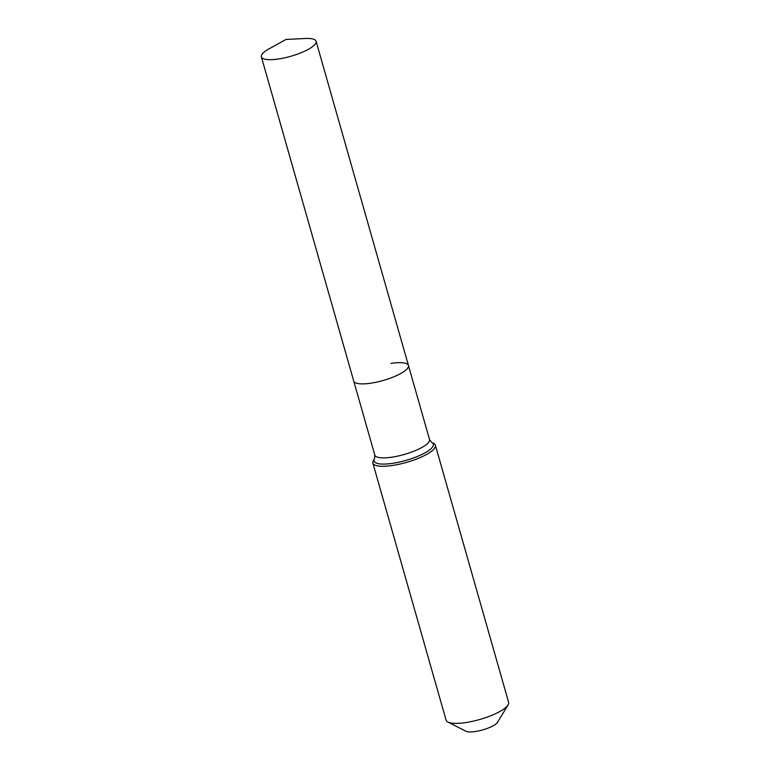 <?xml version="1.0" encoding="UTF-8"?>
<svg xmlns="http://www.w3.org/2000/svg" width="770" height="770" viewBox="0 0 770 770"><rect width="100%" height="100%" fill="white"/><g stroke="black" fill="none" stroke-linecap="round" stroke-linejoin="round"><path stroke-width="1.16" d="M269.144 48.779A28.451 7.508 -15.9 0 0 261.377 56.864A28.451 7.508 -15.9 0 0 278.807 58.934A28.451 7.508 -15.9 0 0 316.095 41.272A28.451 7.508 -15.9 0 0 305.228 38.5L285.997 39.462L269.144 48.779M374.798 455.051L374.547 458.564A30.829 8.133 -15.9 0 0 392.921 463.28A30.829 8.133 -15.9 0 0 431.392 448.333A30.829 8.133 -15.9 0 0 431.585 442.327L429.516 439.458A28.451 7.508 -15.9 0 1 427.735 443.328A28.451 7.508 -15.9 0 1 392.238 457.13A28.451 7.508 -15.9 0 1 374.798 455.051L353.728 381.073A28.451 7.508 -15.9 0 0 371.159 383.142A28.451 7.508 -15.9 0 0 408.447 365.481A28.451 7.508 -15.9 0 0 391.006 363.401M374.547 458.564L373.402 460.46A32.513 8.576 -15.9 0 0 372.853 463.049L446.09 720.162A32.513 8.576 -15.9 0 0 447.928 722.077L465.985 731.259A17.065 4.505 -15.9 0 0 475.485 731.5A17.065 4.505 -15.9 0 0 497.564 722.26L508.075 704.945A32.513 8.576 -15.9 0 0 508.624 702.346L435.387 445.243A32.513 8.576 -15.9 0 0 433.548 443.328L431.585 442.327M447.928 722.077A32.513 8.576 -15.9 0 0 466.023 722.529A32.513 8.576 -15.9 0 0 508.075 704.945M261.377 56.864L353.728 381.073A28.451 7.508 -15.9 0 0 371.159 383.142A28.451 7.508 -15.9 0 0 408.447 365.481L316.095 41.272M372.853 463.049A32.513 8.576 -15.9 0 0 392.787 465.427A32.513 8.576 -15.9 0 0 435.387 445.243M429.516 439.458L408.447 365.481"/></g></svg>
